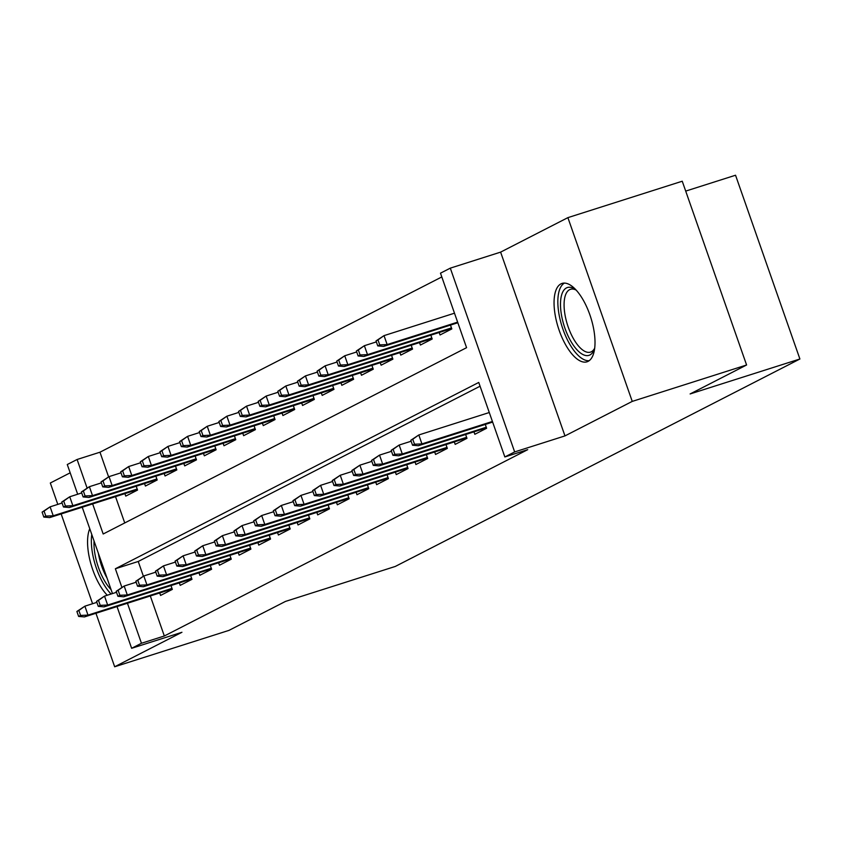 <?xml version="1.0" encoding="UTF-8"?>
<svg xmlns="http://www.w3.org/2000/svg" width="842" height="842" viewBox="0 0 842 842"><rect width="100%" height="100%" fill="white"/><g stroke="black" fill="none" stroke-linecap="round" stroke-linejoin="round"><path stroke-width="1.26" d="M560.961 283.87A41.132 17.019 -107.7 0 0 558.751 329.127A41.132 17.019 -107.7 0 0 587.011 361.807A41.132 17.019 -107.7 0 0 588.105 361.355A41.132 17.019 -107.7 0 0 590.316 316.097A41.132 17.019 -107.7 0 0 562.056 283.417A41.132 17.019 -107.7 0 0 560.961 283.87M89.757 528.713A41.132 17.019 -107.7 0 0 107.26 595.231M92.652 503.916L103.187 533.996L466.573 347.683L440.482 273.176L450.302 268.145L514.662 451.922L504.842 456.953L478.751 382.447L115.365 568.76L121.837 587.232M500.611 252.126L564.971 435.903L632.247 401.402L746.591 364.996L682.241 181.219L567.887 217.636L500.611 252.126L450.302 268.145M685.693 191.102L735.54 175.231L799.9 358.997L395.266 566.456L285.491 601.409L229.024 630.363L114.67 666.769L181.946 632.279L131.636 648.298L117.017 606.566M70.181 472.815L50.32 483.003L57.803 504.379M77.685 494.233L67.276 464.521L77.096 459.49L87.042 487.897M441.797 276.944L99.966 452.207L77.096 459.49M632.247 401.402L567.887 217.636M61.15 513.946L92.588 603.725M95.946 613.281L114.67 666.769M473.972 431.851L474.825 434.304L486.613 428.262L485.276 424.431M454.322 441.924L455.185 444.376L466.973 438.335L465.626 434.504M434.683 451.986L435.546 454.448L447.334 448.407L445.986 444.576M415.043 462.058L415.906 464.521L427.683 458.48L426.347 454.648M395.403 472.13L396.256 474.593L408.044 468.552L406.707 464.71M375.753 482.203L376.616 484.666L388.404 478.624L387.057 474.783M356.113 492.275L356.976 494.728L368.764 488.686L367.417 484.855M336.474 502.348L337.337 504.8L349.125 498.759L347.778 494.928M316.834 512.42L317.697 514.872L329.475 508.831L328.138 505M297.184 522.482L298.047 524.945L309.835 518.904L308.488 515.072M277.544 532.554L278.407 535.017L290.195 528.976L288.848 525.145M257.905 542.627L258.768 545.09L270.556 539.048L269.208 535.207M238.265 552.699L239.128 555.162L250.905 549.11L249.569 545.279M218.615 562.772L219.478 565.224L231.266 559.183L229.919 555.352M198.975 572.844L199.838 575.297L211.626 569.255L210.279 565.424M179.335 582.906L180.199 585.369L191.987 579.328L190.639 575.496M99.966 452.207L108.597 476.846M115.522 496.633L124.742 522.945M124.9 493.644L125.763 496.106L137.551 490.065L136.215 486.223M144.55 483.571L145.413 486.034L157.191 479.993L155.854 476.162M164.19 473.499L165.053 475.962L176.841 469.92L175.494 466.089M183.83 463.437L184.693 465.889L196.481 459.848L195.133 456.017M203.469 453.364L204.332 455.817L216.12 449.775L214.784 445.944M223.119 443.292L223.983 445.755L235.76 439.703L234.423 435.872M242.759 433.22L243.622 435.682L255.41 429.641L254.063 425.799M262.399 423.147L263.262 425.61L275.05 419.569L273.703 415.727M282.038 413.075L282.901 415.538L294.689 409.496L293.342 405.665M301.689 403.002L302.552 405.465L314.329 399.424L312.992 395.593M321.328 392.94L322.191 395.393L333.979 389.351L332.632 385.52M340.968 382.868L341.831 385.32L353.619 379.279L352.272 375.448M360.608 372.796L361.471 375.258L373.259 369.206L371.911 365.375M380.258 362.723L381.121 365.186L392.898 359.145L391.562 355.303M399.897 352.651L400.76 355.113L412.548 349.072L411.201 345.241M419.537 342.578L420.4 345.041L432.188 339L430.841 335.169M439.177 332.506L440.04 334.969L451.828 328.927L450.481 325.096M150.308 595.968L164.327 635.984L527.702 449.67L504.842 456.953M480.066 386.215L138.235 561.477L143.382 576.181M159.696 592.978L160.559 595.441L172.336 589.4L171 585.569M564.971 435.903L514.662 451.922M164.327 635.984L141.456 643.267L131.636 648.298M746.591 364.996L690.124 393.951L799.9 358.997M112.47 593.578L82.232 507.231M127.447 603.251L141.456 643.267M138.235 561.477L115.365 568.76M76.885 611.46L78.622 616.428L80.59 615.428L78.853 610.461L76.885 611.46L84.884 606.177L88.021 615.113L171.978 588.379M78.853 610.461L84.884 606.177L96.872 602.356M80.59 615.428L88.021 615.113L84.484 616.923L172.2 589M78.622 616.428L84.484 616.923M42.1 512.125L43.837 517.093L45.805 516.083L44.068 511.115L42.1 512.125L50.099 506.842L53.235 515.778L49.699 517.588L137.414 489.665M45.805 516.083L53.235 515.778L137.193 489.044M44.068 511.115L50.099 506.842L62.076 503.021M49.699 517.588L43.837 517.093M111.091 589.642A35.596 14.735 72.3 0 1 94.051 540.964M98.398 553.394A32.954 13.64 -107.7 0 0 107.008 577.97M91.778 534.481A40.869 16.914 -107.7 0 0 111.081 594.02M594.663 348.272A35.596 14.735 72.3 0 1 594.189 349.619A35.596 14.735 72.3 0 1 572.581 344.094A35.596 14.735 72.3 0 1 560.53 302.299A35.596 14.735 72.3 0 1 574.96 289.206A35.596 14.735 72.3 0 1 576.117 290.037M576.181 290.101A32.954 13.64 -107.7 0 0 570.476 289.311A32.954 13.64 -107.7 0 0 564.308 309.614A32.954 13.64 -107.7 0 0 575.286 341.694A32.954 13.64 -107.7 0 0 590.474 352.124A32.954 13.64 -107.7 0 0 594.673 348.188M564.466 283.08A40.869 16.914 -107.7 0 0 571.75 347.451A40.869 16.914 -107.7 0 0 589.179 360.681M96.525 601.399L98.272 606.356L100.23 605.356L98.493 600.388L96.525 601.399L104.534 596.104L107.66 605.04L191.629 578.307M98.493 600.388L104.534 596.104L116.512 592.294M100.23 605.356L107.66 605.04L104.124 606.861L191.839 578.928M98.272 606.356L104.124 606.861M116.175 591.326L117.912 596.294L119.88 595.283L118.133 590.316L116.175 591.326L124.174 586.032L127.3 594.978L211.268 568.245M118.133 590.316L124.174 586.032L136.151 582.222M119.88 595.283L127.3 594.978L123.763 596.789L211.489 568.855M117.912 596.294L123.763 596.789M135.815 581.254L137.551 586.221L139.519 585.211L137.783 580.243L135.815 581.254L143.814 575.96L146.95 584.906L230.908 558.172M137.783 580.243L143.814 575.96L155.791 572.15M139.519 585.211L146.95 584.906L143.414 586.716L231.129 558.783M137.551 586.221L143.414 586.716M155.454 571.181L157.191 576.149L159.159 575.139L157.422 570.171L155.454 571.181L163.453 565.887L166.59 574.833L250.548 548.1M157.422 570.171L163.453 565.887L175.441 562.077M159.159 575.139L166.59 574.833L163.053 576.644L250.769 548.721M157.191 576.149L163.053 576.644M61.74 502.053L63.487 507.021L65.444 506.021L63.708 501.053L61.74 502.053L69.739 496.769L72.875 505.705L69.339 507.515L157.054 479.593M65.444 506.021L72.875 505.705L156.833 478.972M63.708 501.053L69.739 496.769L81.727 492.949M69.339 507.515L63.487 507.021M81.379 491.981L83.126 496.948L85.084 495.949L83.347 490.981L81.379 491.981L89.389 486.697L92.515 495.633L88.978 497.454L176.694 469.52M85.084 495.949L92.515 495.633L176.483 468.899M83.347 490.981L89.389 486.697L101.366 482.876M88.978 497.454L83.126 496.948M101.029 481.919L102.766 486.887L104.734 485.876L102.987 480.908L101.029 481.919L109.028 476.625L112.154 485.56L108.618 487.381L196.344 459.448M104.734 485.876L112.154 485.56L196.123 458.827M102.987 480.908L109.028 476.625L121.006 472.815M108.618 487.381L102.766 486.887M120.669 471.846L122.406 476.814L124.374 475.804L122.637 470.836L120.669 471.846L128.668 466.552L131.805 475.498L128.268 477.309L215.984 449.375M124.374 475.804L131.805 475.498L215.762 448.765M122.637 470.836L128.668 466.552L140.646 462.742M128.268 477.309L122.406 476.814M175.094 561.109L176.841 566.077L178.799 565.066L177.062 560.098L175.094 561.109L183.103 555.825L186.229 564.761L270.198 538.027M177.062 560.098L183.103 555.825L195.081 552.005M178.799 565.066L186.229 564.761L182.693 566.571L270.408 538.648M176.841 566.077L182.693 566.571M140.309 461.774L142.045 466.742L144.014 465.731L142.277 460.763L140.309 461.774L148.308 456.48L151.444 465.426L147.908 467.236L235.623 439.303M144.014 465.731L151.444 465.426L235.402 438.693M142.277 460.763L148.308 456.48L160.296 452.67M147.908 467.236L142.045 466.742M194.744 551.036L196.481 556.004L198.449 555.004L196.702 550.037L194.744 551.036L202.743 545.753L205.869 554.689L289.837 527.955M196.702 550.037L202.743 545.753L214.721 541.932M198.449 555.004L205.869 554.689L202.333 556.499L290.048 528.576M196.481 556.004L202.333 556.499M214.384 540.964L216.12 545.932L218.089 544.932L216.352 539.964L214.384 540.964L222.383 535.68L225.519 544.616L309.477 517.883M216.352 539.964L222.383 535.68L234.36 531.86M218.089 544.932L225.519 544.616L221.983 546.437L309.698 518.504M216.12 545.932L221.983 546.437M234.023 530.902L235.76 535.859L237.728 534.859L235.992 529.892L234.023 530.902L242.022 525.608L245.159 534.544L329.117 507.81M235.992 529.892L242.022 525.608L254.01 521.798M237.728 534.859L245.159 534.544L241.622 536.365L329.338 508.431M235.76 535.859L241.622 536.365M253.663 520.83L255.41 525.797L257.368 524.787L255.631 519.819L253.663 520.83L261.673 515.536L264.798 524.482L348.767 497.748M255.631 519.819L261.673 515.536L273.65 511.726M257.368 524.787L264.798 524.482L261.262 526.292L348.977 498.359M255.41 525.797L261.262 526.292M273.313 510.757L275.05 515.725L277.018 514.715L275.271 509.747L273.313 510.757L281.312 505.463L284.438 514.409L368.407 487.676M275.271 509.747L281.312 505.463L293.29 501.653M277.018 514.715L284.438 514.409L280.902 516.22L368.617 488.286M275.05 515.725L280.902 516.22M159.948 451.701L161.696 456.669L163.653 455.659L161.917 450.691L159.948 451.701L167.958 446.407L171.084 455.354L167.547 457.164L255.263 429.241M163.653 455.659L171.084 455.354L255.052 428.62M161.917 450.691L167.958 446.407L179.935 442.597M167.547 457.164L161.696 456.669M179.599 441.629L181.335 446.597L183.303 445.586L181.556 440.629L179.599 441.629L187.598 436.345L190.724 445.281L187.187 447.091L274.913 419.169M183.303 445.586L190.724 445.281L274.692 418.548M181.556 440.629L187.598 436.345L199.575 432.525M187.187 447.091L181.335 446.597M199.238 431.557L200.975 436.524L202.943 435.524L201.206 430.557L199.238 431.557L207.237 426.273L210.374 435.209L206.837 437.019L294.553 409.096M202.943 435.524L210.374 435.209L294.332 408.475M201.206 430.557L207.237 426.273L219.215 422.452M206.837 437.019L200.975 436.524M218.878 421.484L220.615 426.452L222.583 425.452L220.846 420.484L218.878 421.484L226.877 416.201L230.013 425.136L226.477 426.957L314.192 399.024M222.583 425.452L230.013 425.136L313.971 398.403M220.846 420.484L226.877 416.201L238.865 412.38M226.477 426.957L220.615 426.452M238.518 411.422L240.265 416.39L242.222 415.38L240.486 410.412L238.518 411.422L246.527 406.128L249.653 415.064L246.117 416.885L333.832 388.951M242.222 415.38L249.653 415.064L333.621 388.33M240.486 410.412L246.527 406.128L258.505 402.318M246.117 416.885L240.265 416.39M292.953 500.685L294.689 505.653L296.658 504.642L294.921 499.674L292.953 500.685L300.952 495.391L304.088 504.337L388.046 477.603M294.921 499.674L300.952 495.391L312.929 491.581M296.658 504.642L304.088 504.337L300.552 506.147L388.267 478.224M294.689 505.653L300.552 506.147M258.168 401.35L259.904 406.318L261.873 405.307L260.125 400.339L258.168 401.35L266.167 396.056L269.293 405.002L265.756 406.812L353.472 378.879M261.873 405.307L269.293 405.002L353.261 378.268M260.125 400.339L266.167 396.056L278.144 392.246M265.756 406.812L259.904 406.318M312.592 490.612L314.329 495.58L316.297 494.57L314.561 489.602L312.592 490.612L320.591 485.329L323.728 494.265L407.686 467.531M314.561 489.602L320.591 485.329L332.579 481.508M316.297 494.57L323.728 494.265L320.192 496.075L407.907 468.152M314.329 495.58L320.192 496.075M277.807 391.277L279.544 396.245L281.512 395.235L279.776 390.267L277.807 391.277L285.806 385.983L288.943 394.93L285.406 396.74L373.122 368.817M281.512 395.235L288.943 394.93L372.901 368.196M279.776 390.267L285.806 385.983L297.784 382.173M285.406 396.74L279.544 396.245M332.232 480.54L333.979 485.508L335.937 484.508L334.2 479.54L332.232 480.54L340.242 475.256L343.368 484.192L427.336 457.459M334.2 479.54L340.242 475.256L352.219 471.436M335.937 484.508L343.368 484.192L339.831 486.002L427.547 458.08M333.979 485.508L339.831 486.002M297.447 381.205L299.184 386.173L301.152 385.162L299.415 380.195L297.447 381.205L305.446 375.911L308.582 384.857L305.046 386.667L392.761 358.745M301.152 385.162L308.582 384.857L392.54 358.124M299.415 380.195L305.446 375.911L317.434 372.101M305.046 386.667L299.184 386.173M351.882 470.467L353.619 475.435L355.587 474.435L353.84 469.468L351.882 470.467L359.881 465.184L363.007 474.12L446.976 447.386M353.84 469.468L359.881 465.184L371.859 461.363M355.587 474.435L363.007 474.12L359.471 475.94L447.186 448.007M353.619 475.435L359.471 475.94M317.087 371.133L318.834 376.1L320.791 375.09L319.055 370.133L317.087 371.133L325.096 365.849L328.222 374.785L324.686 376.595L412.401 348.672M320.791 375.09L328.222 374.785L412.191 348.051M319.055 370.133L325.096 365.849L337.074 362.028M324.686 376.595L318.834 376.1M371.522 460.406L373.259 465.373L375.227 464.363L373.49 459.395L371.522 460.406L379.521 455.112L382.647 464.047L466.615 437.314M373.49 459.395L379.521 455.112L391.498 451.301M375.227 464.363L382.647 464.047L379.121 465.868L466.836 437.935M373.259 465.373L379.121 465.868M336.737 361.06L338.473 366.028L340.442 365.028L338.695 360.06L336.737 361.06L344.736 355.777L347.862 364.712L344.325 366.523L432.041 338.6M340.442 365.028L347.862 364.712L431.83 337.979M338.695 360.06L344.736 355.777L356.713 351.956M344.325 366.523L338.473 366.028M391.162 450.333L392.898 455.301L394.866 454.291L393.13 449.323L391.162 450.333L399.161 445.039L402.297 453.985L486.255 427.252M393.13 449.323L399.161 445.039L411.149 441.229M394.866 454.291L402.297 453.985L398.761 455.796L486.476 427.862M392.898 455.301L398.761 455.796M356.377 350.998L358.113 355.955L360.081 354.956L358.345 349.988L356.377 350.998L364.375 345.704L367.512 354.64L363.976 356.461L451.691 328.527M360.081 354.956L367.512 354.64L451.47 327.906M358.345 349.988L364.375 345.704L376.353 341.894M363.976 356.461L358.113 355.955M410.801 440.261L412.548 445.229L414.506 444.218L412.769 439.25L410.801 440.261L418.811 434.967L421.937 443.913L492.412 421.474M412.769 439.25L418.811 434.967L489.276 412.527M414.506 444.218L421.937 443.913L418.4 445.723L492.623 422.095M412.548 445.229L418.4 445.723M376.016 340.926L377.753 345.894L379.721 344.883L377.984 339.915L376.016 340.926L384.015 335.632L387.152 344.578L383.615 346.388L457.837 322.749M379.721 344.883L387.152 344.578L457.627 322.139M377.984 339.915L384.015 335.632L454.491 313.192M383.615 346.388L377.753 345.894"/></g></svg>

